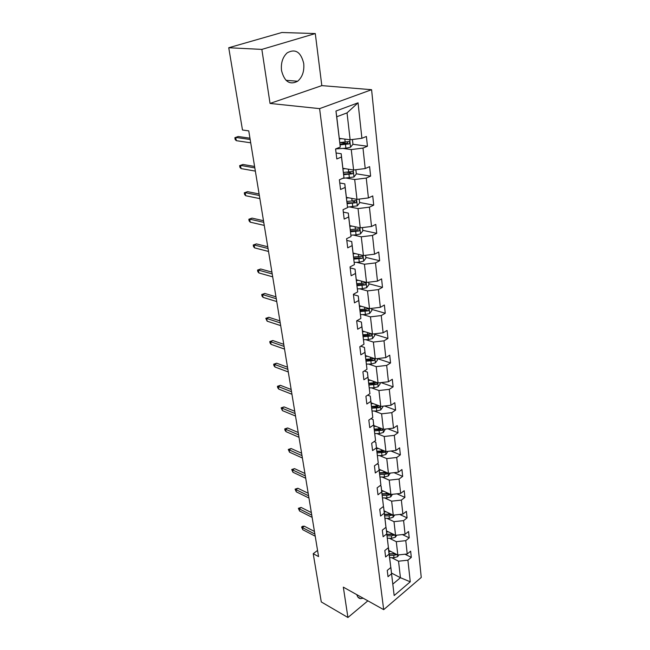 <?xml version="1.0" encoding="UTF-8"?>
<svg xmlns="http://www.w3.org/2000/svg" width="650" height="650" viewBox="0 0 650 650"><rect width="100%" height="100%" fill="white"/><g stroke="black" fill="none" stroke-linecap="round" stroke-linejoin="round"><path stroke-width="0.97" d="M281.531 70.558C284.424 81.721 289.794 85.28 297.643 81.242C302.38 77.155 304.403 71.232 303.721 63.473C300.901 51.992 295.417 48.441 287.243 52.812C282.669 57.029 280.767 62.953 281.531 70.558M356.874 594.693C357.443 597.09 358.694 598.406 360.644 598.634L363.171 598.211M315.291 33.564L261.852 49.4L270.043 103.439L321.815 85.613L315.291 33.564L281.881 32.5L228.743 47.742L242.482 130.016L248.755 130.869L318.565 556.587L313.219 553.694L321.279 601.933L347.929 617.5L367.868 600.827M321.815 85.613L371.589 89.708L421.257 577.452L383.687 609.651L319.597 108.631L371.589 89.708M261.852 49.4L228.743 47.742M339.341 138.369L350.131 139.782L347.035 112.881L358.053 102.822L361.912 138.287L366.397 136.476L367.437 146.242L352.918 144.284M350.131 139.782L361.912 138.287M342.94 168.317L353.6 170.016L351.252 149.573L362.984 148.086L367.437 146.242M362.984 148.086L365.219 168.553L369.614 166.644L370.622 176.126L356.322 173.802M346.434 197.389L356.972 199.355L354.689 179.514L366.251 178.067L370.622 176.126M366.251 178.067L368.42 197.933L372.743 195.934L373.717 205.14L359.588 202.475M349.822 225.639L360.246 227.849L358.028 208.577L369.428 207.171L373.717 205.14M369.428 207.171L371.532 226.468L375.773 224.38L376.732 233.326L362.757 230.336M353.121 253.086L363.423 255.539L361.278 236.811L372.507 235.438L376.732 233.326M372.507 235.438L374.546 254.191L378.723 252.021L379.649 260.715L365.836 257.416M356.322 279.776L366.519 282.449L364.423 264.241L375.497 262.909L379.649 260.715M375.497 262.909L377.488 281.133L381.591 278.891L382.493 287.349L368.826 283.757M359.442 305.736L369.525 308.612L367.494 290.908L378.414 289.608L382.493 287.349M378.414 289.608L380.339 307.328L384.377 305.021L385.255 313.243L371.743 309.384M362.473 330.988L372.45 334.059L370.467 316.842L381.241 315.575L385.255 313.243M381.241 315.575L383.118 332.808L387.091 330.444L387.944 338.439L374.579 334.327M365.43 355.574L375.294 358.832L373.368 342.071L383.996 340.827L387.944 338.439M383.996 340.827L385.824 357.606L389.732 355.176L390.561 362.968L377.341 358.605L377.496 359.986L375.399 362.903L374.912 358.702M368.298 379.502L378.064 382.939L376.188 366.624L386.677 365.414L390.561 362.968M386.677 365.414L388.456 381.745L392.299 379.259L393.112 386.839L381.006 382.598M371.101 402.821L380.762 406.421L378.934 390.528L389.285 389.342L393.112 386.839M389.285 389.342L391.016 405.251L394.802 402.716L395.59 410.101L384.507 405.99M373.831 425.539L383.386 429.284L381.607 413.814L391.82 412.652L395.59 410.101M391.82 412.652L393.51 428.147L397.248 425.563L398.011 432.762L387.839 428.789M376.488 447.679L385.946 451.571L384.215 436.491L394.298 435.362L398.011 432.762M394.298 435.362L395.947 450.458L399.62 447.826L400.368 454.846L391.007 451.011M379.08 469.267L388.44 473.298L386.75 458.599L396.711 457.486L400.368 454.846M396.711 457.486L398.312 472.209L401.936 469.536L402.667 476.377L394.03 472.68M381.607 490.319L390.877 494.479L389.228 480.147L399.059 479.058L402.667 476.377M399.059 479.058L400.627 493.415L404.194 490.701L404.909 497.38L396.931 493.821M384.077 510.859L393.25 515.149L391.641 501.158L401.359 500.102L404.909 497.38M401.359 500.102L402.886 514.101L406.396 511.355L407.095 517.863L399.717 514.442M386.482 530.912L395.566 535.308L393.998 521.658L403.593 520.626L407.095 517.863M403.593 520.626L405.08 534.284L408.549 531.497L409.224 537.859L402.391 534.568M388.838 550.477L397.824 554.986L396.297 541.669L405.779 540.646L409.224 537.859M405.779 540.646L407.233 553.979L410.646 551.168L411.312 557.375L404.974 554.222M391.552 573.089L400.441 577.712L398.539 561.194L407.908 560.194L411.312 557.375M407.908 560.194L410.264 581.815L394.168 595.53L391.552 573.755L388.017 576.688L387.254 570.424L390.804 567.499L389.188 554.068L385.604 556.969L384.816 550.542L388.416 547.649L386.766 533.886L383.126 536.754L382.314 530.164L385.97 527.312L384.28 513.199L380.583 516.027L379.754 509.275L383.467 506.456L381.729 491.977L377.975 494.772L377.13 487.841L380.9 485.062L379.113 470.21L375.302 472.964L374.433 465.847L378.259 463.109L376.431 447.874L372.564 450.58L371.67 443.284L375.554 440.586L373.677 424.938L369.744 427.602L368.826 420.103L372.775 417.462L370.841 401.391L366.852 403.999L365.909 396.297L369.923 393.713L367.941 377.203L363.878 379.754L362.911 371.841L366.99 369.306L364.951 352.341L360.823 354.835L359.832 346.702L363.976 344.224L361.879 326.787L357.687 329.217L356.663 320.848L360.88 318.443L358.727 300.503L354.453 302.859L353.397 294.255L357.695 291.915L355.477 273.463L351.13 275.746L350.049 266.89L354.412 264.623L352.129 245.627L347.709 247.837L346.588 238.713L351.041 236.535L348.684 216.962L344.183 219.091L343.037 209.698L347.563 207.602L345.142 187.444L340.559 189.475L339.373 179.79L343.98 177.791L341.486 157.016L336.814 158.949L335.587 148.964L340.291 147.062L335.961 111.036L358.053 102.822M343.98 177.791L341.185 153.717L336.082 152.977M341.185 153.717L341.486 157.016M342.964 148.411L351.252 149.573M353.6 170.016L365.219 168.553M347.563 207.602L344.809 183.869L339.763 182.991M344.809 183.869L345.142 187.444M346.499 178.132L354.689 179.514M356.972 199.355L368.42 197.933M351.041 236.535L348.319 213.127L343.33 212.127M348.319 213.127L348.684 216.962M349.928 207.001L358.028 208.577M360.246 227.849L371.532 226.468M354.412 264.623L351.731 241.54L346.799 240.427M351.731 241.54L352.129 245.627M353.267 235.04L361.278 236.811M363.423 255.539L374.546 254.191M357.695 291.915L355.046 269.149L350.171 267.914M355.046 269.149L355.477 273.463M356.501 262.299L364.423 264.241M366.519 282.449L377.488 281.133M360.88 318.443L358.272 295.969L353.446 294.637M358.272 295.969L358.727 300.503M359.653 288.803L367.494 290.908M369.525 308.612L380.339 307.328M363.976 344.224L361.4 322.059L356.915 320.71M361.4 322.059L361.879 326.787M362.716 314.576L370.467 316.842M372.45 334.059L383.118 332.808M366.99 369.306L364.447 347.425L360.669 346.198M364.447 347.425L364.951 352.341M365.706 339.658L373.368 342.071M375.294 358.832L385.824 357.606M369.923 393.713L367.412 372.101L364.244 371.012M367.412 372.101L367.941 377.203M368.607 364.073L376.188 366.624M378.064 382.939L388.456 381.745M372.775 417.462L370.297 396.126L367.664 395.168M370.297 396.126L370.841 401.391M371.434 387.839L378.934 390.528M380.762 406.421L391.016 405.251M375.554 440.586L373.108 419.518L370.947 418.681M373.108 419.518L373.677 424.938M374.189 410.995L381.607 413.814M383.386 429.284L393.51 428.147M378.259 463.109L375.846 442.309L374.099 441.594M375.846 442.309L376.431 447.874M376.87 433.566L384.215 436.491M385.946 451.571L395.947 450.458M380.9 485.062L378.511 464.506L377.13 463.921M378.511 464.506L379.113 470.21M379.486 455.561L386.75 458.599M388.44 473.298L398.312 472.209M383.467 506.456L381.111 486.151L380.055 485.68M381.111 486.151L381.729 491.977M382.037 477.003L389.228 480.147M390.877 494.479L400.627 493.415M385.97 527.312L383.646 507.244L382.882 506.894M383.646 507.244L384.28 513.199M384.524 497.924L391.641 501.158M393.25 515.149L402.886 514.101M388.416 547.649L386.116 527.824L385.621 527.589M386.116 527.824L386.766 533.886M386.945 518.326L393.998 521.658M395.566 535.308L405.08 534.284M390.804 567.499L388.269 547.771M388.529 547.901L389.188 554.068M389.317 538.249L396.297 541.669M397.824 554.986L407.233 553.979M394.168 595.53L390.796 567.45M390.877 567.499L391.552 573.755M270.043 103.439L319.597 108.631M383.687 609.651L343.33 587.145L347.929 617.5M317.558 550.428L313.219 553.694M347.035 112.881L336.749 116.764L340.291 147.062M391.625 557.692L398.539 561.194M392.868 584.074L400.441 577.712L410.264 581.815M335.961 111.036L336.749 116.764M357.971 229.312L357.321 229.174M354.656 201.541L352.511 201.143M351.138 172.965L346.694 172.242M347.287 143.52L340.096 142.553M314.446 531.456L304.306 526.199L302.404 527.572L314.868 534.072M302.77 529.709L301.567 527.044L302.404 527.572L302.77 529.709L315.226 536.226M301.567 527.044L302.624 526.281L304.306 526.199M390.894 551.509L388.952 551.46M398.808 554.881L397.637 556.66L393.998 557.757L389.691 557.635M395.322 553.727L389.236 553.808M389.415 555.295L393.721 555.409L396.882 554.515M396.451 554.872L394.737 554.011L389.252 553.946M311.35 512.574L301.121 507.447L299.195 508.804L311.764 515.141M299.569 510.989L298.358 508.308L299.195 508.804L299.569 510.989L312.13 517.351M298.358 508.308L301.121 507.447M308.181 493.253L297.871 488.264L295.912 489.604L308.596 495.779M296.294 491.839L295.067 489.141L295.912 489.604L296.294 491.839L308.961 498.03M295.067 489.141L297.871 488.264M388.562 531.911L386.604 531.871M396.744 535.178L395.403 537.209L391.714 538.306L387.359 538.2M393.169 534.146L386.888 534.284M387.075 535.803L391.43 535.901L394.704 534.885M394.192 535.356L392.462 534.519L386.912 534.479M386.173 511.843L384.191 511.81M394.639 514.995L393.104 517.286L389.374 518.375L384.971 518.294M390.967 514.077L384.491 514.28M384.678 515.832L389.082 515.913L392.454 514.776M391.885 515.369L390.13 514.548L384.516 514.532M304.939 473.484L294.539 468.634L292.557 469.958L305.338 475.946M292.947 472.249L291.712 469.527L292.557 469.958L292.947 472.249L305.719 478.262M291.712 469.527L294.539 468.634M383.727 491.27L381.721 491.246M392.486 494.309L390.756 496.868L386.969 497.957L382.517 497.892M388.716 493.512L382.029 493.781M382.216 495.373L386.677 495.43L389.512 494.886L390.146 494.154M389.512 494.886L387.741 494.089L382.062 494.098M301.616 453.237L291.135 448.541L289.12 449.849L302.014 455.65M289.518 452.189L288.275 449.451L289.12 449.849L289.518 452.189L302.404 458.014M288.275 449.451L291.135 448.541M381.225 470.186L379.194 470.177M390.293 473.094L388.351 475.946L384.516 477.027L380.006 476.986M386.425 472.428L379.502 472.769M379.697 474.402L384.207 474.443L387.083 473.891L387.766 473.005M387.083 473.891L385.296 473.119L379.551 473.159M298.22 432.502L287.641 427.968L285.602 429.252L298.602 434.858M286.016 431.657L284.976 430.235L284.749 428.902L285.602 429.252L286.016 431.657L299 437.288M284.749 428.902L287.641 427.968M378.649 448.565L376.594 448.565M387.896 451.36L385.881 454.496L381.997 455.569L377.431 455.552M384.085 450.808L376.919 451.23M377.114 452.904L384.589 452.368L385.304 451.311M384.589 452.368L382.785 451.62L376.967 451.685M294.734 411.263L284.074 406.9L282.002 408.168L295.108 413.562M282.417 410.621L281.141 407.851L282.002 408.168L282.417 410.621L295.514 416.041M281.141 407.851L284.074 406.9M376.017 426.392L373.937 426.4M385.352 429.065L383.346 432.494L379.413 433.558L374.798 433.566M381.688 428.618L374.262 429.13M374.465 430.852L382.037 430.284L382.761 429.041M382.037 430.284L380.217 429.569L374.327 429.658M291.168 389.504L280.41 385.32L278.306 386.563L291.533 391.731M278.736 389.082L277.688 387.684L277.452 386.287L278.306 386.563L278.736 389.082L291.947 394.274M277.452 386.287L280.41 385.32M373.311 403.642L371.207 403.658M382.752 406.193L382.842 406.949L380.746 409.923L376.756 410.979L372.084 411.011M379.21 405.868L371.54 406.461M371.751 408.224L379.413 407.639L380.104 406.169M379.413 407.639L377.577 406.949L371.613 407.071M287.511 367.193L276.664 363.204L274.519 364.423L287.861 369.354M274.966 367.006L273.91 365.625L273.666 364.195L274.519 364.423L274.966 367.006L288.291 371.963M273.666 364.195L276.664 363.204M370.533 380.291L368.404 380.323M380.088 382.704L380.201 383.776L378.081 386.758L374.034 387.806L369.306 387.871M376.756 382.509L368.745 383.199M368.964 385.011L376.724 384.394L377.284 382.663M376.724 384.394L374.863 383.736L368.826 383.882M283.757 344.329L272.813 340.535L270.644 341.729L284.099 346.409M271.099 344.37L270.034 343.013L269.783 341.543L270.644 341.729L271.099 344.37L284.537 349.091M269.783 341.543L272.813 340.535M367.681 356.314L365.519 356.363M375.399 362.903L371.239 364.024L366.454 364.106M366.096 361.173L373.961 360.523C374.952 359.572 374.952 358.93 373.945 358.605L365.877 359.312M373.961 360.523L372.084 359.897L365.966 360.084M279.914 320.873L268.873 317.298L266.671 318.451L280.239 322.879M267.134 321.173L265.801 318.329L266.671 318.451L267.134 321.173L280.694 325.626M265.801 318.329L268.873 317.298M364.756 331.695L362.57 331.744M374.522 333.816L374.717 335.554L372.531 338.553L368.371 339.592L363.512 339.706M363.163 336.692L371.126 336.009C372.141 335.018 372.125 334.368 371.069 334.051L362.928 334.783M371.126 336.009L369.224 335.424L363.033 335.644M275.966 296.806L264.834 293.459L262.592 294.588L276.283 298.732M263.063 297.375L261.991 296.051L261.723 294.507L262.592 294.588L263.063 297.375L276.746 301.551M261.723 294.507L264.834 293.459M361.749 306.394L359.531 306.459M371.629 308.36L371.865 310.456L369.639 313.463L365.422 314.494L360.498 314.641M360.141 311.545L368.217 310.83C369.257 309.798 369.216 309.132 368.103 308.831L359.905 309.579M368.217 310.83L366.291 310.277L360.019 310.537M271.919 272.106L260.683 268.994L258.408 270.099L272.22 273.942M258.895 272.951L257.806 271.659L257.538 270.075L258.408 270.099L258.895 272.951L272.691 276.835M257.538 270.075L260.683 268.994M358.654 280.386L356.411 280.475M368.648 282.189L368.932 284.668L366.673 287.682L362.399 288.697L357.386 288.884M357.037 285.691L365.219 284.952C366.291 283.879 366.234 283.197 365.056 282.904L356.793 283.676M365.219 284.952L363.277 284.432L356.923 284.733M267.759 246.748L256.425 243.896L254.109 244.961L268.044 248.495M254.613 247.894L253.516 246.618L253.24 244.993L254.109 244.961L254.613 247.894L268.531 251.461M253.24 244.993L256.425 243.896M355.477 253.646L353.202 253.752M365.592 255.271L365.918 258.156L363.626 261.17L359.279 262.178L354.193 262.397M353.844 259.123L362.139 258.334C363.236 257.221 363.163 256.531 361.92 256.254L353.592 257.043M362.139 258.334L360.173 257.863L353.73 258.204M263.486 220.707L252.054 218.124L249.697 219.148L263.762 222.349M250.209 222.162L249.113 220.919L248.828 219.245L249.697 219.148L250.209 222.162L264.257 225.404M248.828 219.245L252.054 218.124M352.202 226.143L349.895 226.265M362.44 227.581L362.814 230.888L360.482 233.911L356.078 234.902L350.902 235.162M350.561 231.782L358.995 230.961C360.092 229.816 360.002 229.101 358.727 228.832L350.301 229.653M358.995 230.961L357.012 230.531L350.456 230.921M259.106 193.952L247.569 191.653L245.164 192.644L259.358 195.496M245.7 195.731L244.587 194.521L244.294 192.798L245.164 192.644L245.7 195.731L259.87 198.632M244.294 192.798L247.569 191.653M348.839 197.844L346.499 197.974M359.198 199.079L359.629 202.841L357.256 205.863L347.514 207.139M347.181 203.661L355.786 202.784C356.85 201.606 356.736 200.882 355.461 200.606L346.921 201.468M355.786 202.784L347.084 202.849M254.597 166.457L242.954 164.458L240.516 165.401L254.824 167.887M241.061 168.586L239.939 167.399L239.639 165.636L240.516 165.401L241.061 168.586L255.361 171.112M239.639 165.636L242.954 164.458M345.377 168.699L343.005 168.854M355.859 169.731L356.338 173.964L353.933 176.987L342.623 178.376M343.696 174.712L352.479 173.769C353.502 172.567 353.381 171.827 352.097 171.551L343.436 172.453M352.479 173.769L343.614 173.956M249.957 138.19L238.217 136.508L235.731 137.41L250.169 139.498M236.291 140.676L235.17 139.523L234.853 137.711L235.731 137.41L236.291 140.676L250.713 142.813M234.853 137.711L238.217 136.508M341.811 138.694L339.406 138.864M352.422 139.498L352.958 144.227L350.512 147.249L345.898 148.208L335.733 148.907M340.096 144.901L349.074 143.894C350.066 142.667 349.919 141.911 348.636 141.619L339.844 142.569M347.75 141.83L347.067 143.618L340.031 144.211M397.686 556.587L397.483 554.808M393.543 553.93L393.412 552.768M393.998 557.757L393.721 555.409M395.452 537.136L395.216 535.137M391.251 534.381L391.105 533.146M391.714 538.306L391.43 535.901M393.152 517.213L392.901 514.979M388.895 514.353L388.741 513.045M389.374 518.375L389.082 515.913M390.804 496.795L390.52 494.325M386.49 493.837L386.327 492.44M386.969 497.957L386.677 495.43M388.399 475.873L388.082 473.143M384.02 472.802L383.841 471.315M384.516 477.027L384.207 474.443M385.929 454.415L385.588 451.425M381.485 451.238L381.298 449.662M381.997 455.569L381.68 452.92M383.394 432.421L383.021 429.146M378.885 429.122L378.69 427.448M379.413 433.558L379.088 430.844M380.803 409.841L380.388 406.283M376.22 406.421L376.017 404.649M376.756 410.979L376.431 408.192M378.137 386.677L377.691 382.809M373.49 383.134L373.262 381.249M374.034 387.806L373.701 384.946M370.679 359.223L370.443 357.232M371.239 364.024L370.898 361.083M372.588 338.479L372.068 333.946M367.794 334.661L367.551 332.548M368.371 339.592L368.022 336.57M369.696 313.389L369.135 308.498M364.829 309.424L364.569 307.198M365.422 314.494L365.064 311.391M366.73 287.609L366.129 282.344M361.782 283.489L361.506 281.133M362.399 288.697L362.026 285.512M363.683 261.097L363.033 255.442M358.654 256.823L358.361 254.329M359.279 262.178L358.898 258.903M360.547 233.838L359.848 227.768M355.428 229.393L355.119 226.761M356.078 234.902L355.68 231.53M356.98 230.539L358.971 230.969M357.313 205.782L356.566 199.282M352.113 201.167L351.788 198.388M352.779 206.838L352.373 203.369M353.706 202.426L355.713 202.8M353.99 176.914L353.194 169.951M348.701 172.112L348.359 169.179M349.391 177.954L348.969 174.379M350.326 173.485L352.357 173.81M350.569 147.176L349.716 139.734M345.191 142.188L344.825 139.092M345.898 148.208L345.467 144.519M346.848 143.674L348.904 143.959M286.016 80.316L297.643 81.242M357.923 597.106L360.644 598.634M347.067 143.618L349.074 143.894"/></g></svg>
